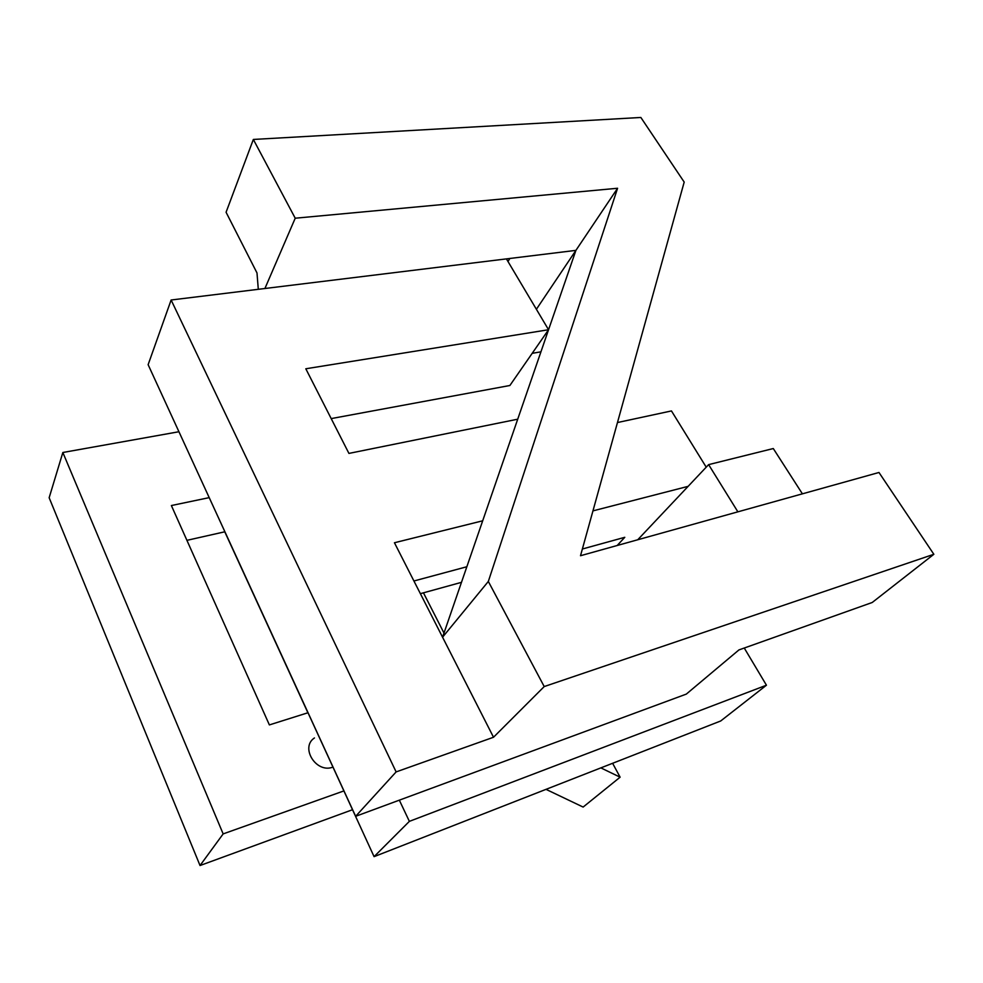 <?xml version="1.0" encoding="UTF-8"?>
<svg xmlns="http://www.w3.org/2000/svg" width="983" height="983" viewBox="0 0 983 983"><rect width="100%" height="100%" fill="white"/><g stroke="black" fill="none" stroke-linecap="round" stroke-linejoin="round"><path stroke-width="1.47" d="M933.85 554.289L544.213 686.564L488.33 581.444L617.582 188.257L295.219 218.214L253.344 139.451L640.855 117.468L684.193 182.076L580.511 555.727L878.974 472.479L933.85 554.289L872.228 602.481L738.933 649.923L686.318 694.096L355.649 816.308L148.126 364.681L171.128 299.999L396.124 771.913L493.515 737.25L442.559 637.205L575.915 250.37L171.128 299.999M802.398 493.835L773.289 448.543L708.62 464.627L737.877 511.836M617.471 422.543L671.463 410.931L706.224 467.171M258.296 289.321L256.993 272.942L226.078 212.254L253.344 139.451M509.87 258.468L507.978 261.515M536.386 309.289L617.582 188.257M708.62 464.627L637.721 539.778M612.618 763.287L620.113 777.184L600.859 767.883M343.878 790.922L223.153 833.903L62.851 452.499L178.943 431.734M332.942 767.096L332.905 767.109C316.305 773.756 299.84 747.485 314.437 737.95M209.133 497.644L171.374 505.545L269.379 724.913L307.962 712.749M307.9 712.761L224.763 531.803L186.917 540.343M352.516 809.722L200.028 865.531L49.15 497.742L62.851 452.499M620.113 777.184L583.128 807.068L546.02 789.349M200.028 865.531L223.153 833.903M744.254 648.018L766.445 685.212L720.699 720.981L374.081 856.648L191.452 458.963M443.984 633.052L423.452 592.823M582.378 549.005L624.783 537.308L617.177 545.504M233.88 551.291L272.082 634.563M420.38 593.671L461.469 582.341M540.933 351.828L532.196 353.327M766.445 685.212L409.37 821.358L399.331 800.162M409.37 821.358L374.081 856.648M688.112 486.352L592.958 510.877M331.197 418.598L509.882 385.496L548.551 329.735L506.429 258.898M413.917 580.99L466.839 566.749M517.709 419.2L348.928 453.409L305.811 368.772L548.551 329.735M488.33 581.444L442.559 637.205L394.441 542.751L482.69 520.806M295.219 218.214L264.918 288.498M396.124 771.913L355.649 816.308M544.213 686.564L493.515 737.25"/></g></svg>
